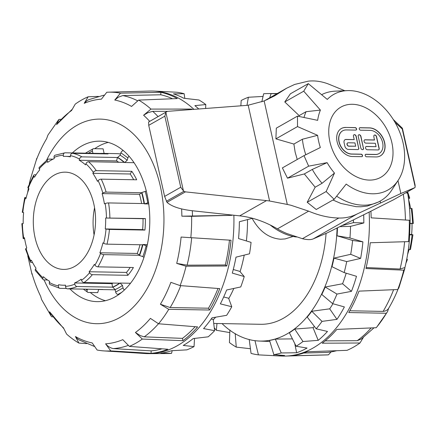 <?xml version="1.0" encoding="UTF-8"?>
<svg xmlns="http://www.w3.org/2000/svg" width="437" height="437" viewBox="0 0 437 437"><rect width="100%" height="100%" fill="white"/><g stroke="black" fill="none" stroke-linecap="round" stroke-linejoin="round"><path stroke-width="0.66" d="M293.134 236.455L285.121 238.924L280.63 239.236C268.76 238.22 259.261 231.271 252.127 218.38M213.726 323.446L260.632 324.292A99.942 63.971 -89 0 0 326.057 233.44M370.909 211.186A131.226 83.997 91 0 1 371.177 217.845L410.097 220.308A122.464 78.387 -89 0 0 407.71 193.515L407.355 191.925M409.376 241.279L410.163 220.319L405.427 220.019A127.096 81.353 -89 0 0 403.28 194.236M409.294 220.27A129.445 82.855 91 0 1 408.491 241.617L370.237 242.754A131.226 83.997 91 0 1 365.955 268.52L403.744 270.159L404.58 269.143L404.93 267.531A122.464 78.387 -89 0 0 409.294 241.377M409.311 241.175L408.491 241.617M403.744 270.159A129.445 82.855 91 0 1 397.779 289.534L358.99 291.129A131.226 83.997 91 0 1 348.748 312.537L386.428 313.253L387.657 311.346L388.619 308.369A122.464 78.387 -89 0 0 397.992 289.31M404.848 268.455L398.844 287.934L397.779 289.534M386.428 313.253A129.445 82.855 91 0 1 376.994 326.756A129.445 82.855 91 0 1 376.202 327.712L336.818 329.411A131.226 83.997 91 0 1 322.173 343.203L359.979 342.996L363.284 337.533M359.979 342.996A129.445 82.855 91 0 1 347.054 350.332L307.091 351.769A131.226 83.997 91 0 1 290.277 355.844L328.422 354.849L331.109 351.894M328.422 354.849A129.445 82.855 91 0 1 326.51 354.937L285.416 356.062A131.313 84.051 -89 0 0 369.145 212.071M249.21 339.483L251.057 353.396A130.892 83.784 -89 0 0 258.436 354.871L273.808 355.658A131.187 83.975 -89 0 0 276.239 355.811L281.75 356.035A131.313 84.051 -89 0 0 285.416 356.062M371.177 217.845L405.427 220.019M366.184 267.553L400.057 269.023L404.93 267.531M349.769 310.767L383.118 311.401C385.685 311.117 387.521 310.106 388.619 308.369M325.172 340.871L357.193 340.696L361.29 339.014L374.028 327.81M303.682 353.036L326.226 352.451A127.096 81.353 -89 0 0 332.082 351.725A127.096 81.353 -89 0 0 336.599 350.709M407.71 193.515L406.153 192.602M357.193 340.696A127.096 81.353 -89 0 0 371.128 327.936M383.118 311.401A127.096 81.353 -89 0 0 393.606 289.709M400.057 269.023A127.096 81.353 -89 0 0 404.602 241.732M263.052 96.43L248.374 97.254A130.892 83.784 -89 0 0 241.18 100.499L240.863 105.82M276.998 93.682L271.115 93.649A130.892 83.784 -89 0 0 267.914 93.567A130.892 83.784 -89 0 0 263.664 93.758L261.823 101.816M276.239 355.811A131.187 83.975 -89 0 0 284.607 355.5L273.852 354.653A130.892 83.784 -89 0 0 281.242 352.959L296.636 352.752A131.187 83.975 -89 0 0 307.058 348.049L296.117 346.251A130.892 83.784 -89 0 0 302.978 341.516L318.212 340.347A131.187 83.975 -89 0 0 327.482 331.448L316.202 328.821A130.892 83.784 -89 0 0 322.02 321.386L336.949 319.365A131.187 83.975 -89 0 0 344.378 306.927L332.628 303.644A130.892 83.784 -89 0 0 336.971 294.074L351.446 291.359A131.187 83.975 -89 0 0 356.483 276.31L344.165 272.595A130.892 83.784 -89 0 0 346.716 261.588L360.629 258.409A131.187 83.975 -89 0 0 362.907 241.858L349.961 237.979A130.892 83.784 -89 0 0 350.529 226.355L363.824 222.957A131.187 83.975 -89 0 0 363.682 214.818M229.884 330.001L229.43 342.575A130.892 83.784 -89 0 0 236.248 347.115L250.439 348.737M214.261 327.805A130.892 83.784 -89 0 0 216.32 330.257L229.791 332.601M351.446 291.359L342.575 283.76A117.089 74.945 -89 0 0 346.191 273.207M346.716 261.588L333.977 258.125A116.728 74.716 91 0 1 331.989 266.707L344.165 272.595M360.629 258.409L350.698 254.301L333.977 258.125M350.698 254.301A117.089 74.945 -89 0 0 352.604 240.454L362.907 241.858M337.457 227.999A116.728 74.716 91 0 1 337.053 235.794L349.961 237.979M337.053 235.794L352.604 240.454M350.529 226.355L340.183 226.65M363.824 222.957L353.467 222.646L342.679 225.41M353.467 222.646A117.089 74.945 -89 0 0 353.446 219.969M269.673 97.844L271.115 93.649M246.987 105.333L248.374 97.254M337.08 228.185A116.723 74.711 91 0 1 320.053 297.187A116.723 74.711 91 0 1 286.377 334.289A116.723 74.711 91 0 1 259.245 341.04A116.723 74.711 91 0 1 222.045 323.599M318.212 340.347L313.029 327.668L294.724 329.072A116.728 74.716 91 0 1 289.37 332.765L296.117 346.251M313.029 327.668A117.089 74.945 -89 0 0 314.416 326.477M336.949 319.365L329.7 308.833L311.772 311.264A116.728 74.716 91 0 1 307.233 317.06L316.202 328.821M329.7 308.833A117.089 74.945 -89 0 0 332.934 303.731M342.575 283.76L325.188 287.016A116.728 74.716 91 0 1 321.801 294.483L332.628 303.644M292.429 338.883L275.305 339.107A116.728 74.716 91 0 1 269.542 340.428L273.852 354.653M273.808 355.658L273.775 354.402M296.636 352.752L294.746 343.509M322.02 321.386L311.772 311.264M302.978 341.516L294.724 329.072M281.242 352.959L275.305 339.107M258.436 354.871L254.962 340.636M236.248 347.115L235.199 333.54M216.32 330.257L216.981 323.506M336.971 294.074L325.188 287.016M110.763 350.911L151.065 353.325A131.226 83.997 -89 0 0 167.884 349.25L129.39 346.399L122.792 339.658A122.464 78.387 91 0 1 105.59 343.826L110.763 350.911A129.445 82.855 -89 0 1 104.028 350.911A129.445 82.855 -89 0 1 97.107 350.015L92.24 342.952A122.464 78.387 91 0 1 75.437 336.55L78.906 343.078A129.445 82.855 -89 0 1 66.593 334.081L63.403 327.75A122.464 78.387 91 0 1 49.556 311.75L51.293 316.333L41.553 299.492L40.674 296.379A122.464 78.387 91 0 1 31.89 273.212L32.546 275.436M129.39 346.399A129.445 82.855 -89 0 0 142.315 339.057L182.966 340.685A131.226 83.997 -89 0 0 197.611 326.892L158.544 323.779L150.404 318.376A122.464 78.387 91 0 1 135.426 332.486L142.315 339.057M158.544 323.779A129.445 82.855 -89 0 0 168.764 309.32L209.542 310.024A131.226 83.997 -89 0 0 219.784 288.617L180.115 285.601L170.878 282.346A122.464 78.387 91 0 1 160.401 304.245L168.764 309.32M180.115 285.601A129.445 82.855 -89 0 0 186.08 266.22L226.748 266.002A131.226 83.997 -89 0 0 231.031 240.235L181.093 237.051A122.464 78.387 91 0 1 176.712 263.402L186.08 266.22M190.827 237.679A129.445 82.855 -89 0 0 191.63 216.331L231.965 215.326A131.226 83.997 -89 0 0 231.96 215.02M181.612 208.93A122.464 78.387 91 0 1 181.879 216.184L191.63 216.331M192.116 109.496A131.226 83.997 -89 0 0 191.668 109.075L150.962 109.092L143.593 115.231A122.464 78.387 91 0 1 149.694 121.36M150.962 109.092A129.445 82.855 -89 0 0 138.649 100.095L177.302 98.576A131.226 83.997 -89 0 0 160.876 92.316L120.448 93.163L114.756 100.035A122.464 78.387 91 0 1 131.559 106.437L138.649 100.095M120.448 93.163A129.445 82.855 -89 0 0 108.704 92.174A129.445 82.855 -89 0 0 106.792 92.262L101.406 99.155A122.464 78.387 91 0 0 84.204 103.329L88.159 96.779A129.445 82.855 -89 0 0 75.235 104.121L71.57 110.501A122.464 78.387 91 0 0 56.591 124.611L59.011 119.399A129.445 82.855 -89 0 0 58.219 120.355L47.95 135.044L46.595 138.742A122.464 78.387 91 0 0 36.118 160.641L30.284 179.585A122.464 78.387 91 0 0 29.29 183.89M37.221 157.801L36.369 159.177M27.607 192.695A122.464 78.387 91 0 1 28.394 188.281M26.679 248.014A122.464 78.387 91 0 1 26.619 247.528M61.191 119.306L59.011 119.399M98.462 96.408L88.159 96.779M233.882 215.233A131.313 84.051 91 0 1 148.722 353.631A131.313 84.051 91 0 1 145.051 353.522L104.028 350.911M108.704 92.174L149.798 91.054A131.313 84.051 91 0 1 153.469 91.076A131.313 84.051 91 0 1 193.913 109.359M78.906 343.078L86.526 343.646M51.593 316.749L53.243 316.885M71.93 109.578L56.591 124.611M105.59 343.826C107.775 346.377 110.337 347.967 113.276 348.6L151.158 350.862A128.773 82.429 -89 0 0 161.974 348.813M151.158 350.862L151.065 353.325M104.104 95.222A127.096 81.353 91 0 0 103.132 95.386L88.744 99.702L87.029 100.619L84.204 103.329M135.426 332.486L140.31 335.616L144.243 336.845L182.447 338.369A128.773 82.429 -89 0 0 195.137 326.696M182.447 338.369L182.966 340.685M160.876 92.316L160.783 94.78L122.786 95.572L118.296 97.216L114.756 100.035M122.786 95.572A127.096 81.353 91 0 1 137.671 100.821M160.401 304.245L170.168 307.55L208.493 308.205A128.773 82.429 -89 0 0 218.008 288.48M208.493 308.205L209.542 310.024M167.928 111.32L152.721 111.326L147.826 112.735L143.593 115.231M191.668 109.075L191.526 109.54M152.721 111.326A127.096 81.353 91 0 1 158.068 116.608M176.712 263.402L187.107 265.172L225.328 264.964A128.773 82.429 -89 0 0 229.452 240.137M225.328 264.964L226.748 266.002M181.879 216.184L231.965 215.326M192.313 210.749A127.096 81.353 91 0 1 192.482 216.168M49.556 311.75L63.605 328.395M75.437 336.55L76.994 338.418L78.928 339.855L94.255 346.404M172.566 98.762A128.773 82.429 -89 0 0 160.783 94.78M94.731 148.684A80.244 51.364 91 0 1 98.401 146.351A80.244 51.364 91 0 1 108.267 142.402M105.404 300.705A80.244 51.364 91 0 1 90.295 292.49M72.378 152.934A80.244 51.364 91 0 1 99.882 141.167A80.244 51.364 91 0 1 148.919 234.948A80.244 51.364 91 0 1 96.981 301.634A80.244 51.364 91 0 1 69.92 288.884M191.668 237.733A127.096 81.353 91 0 1 187.107 265.172M180.738 285.651A127.096 81.353 91 0 1 170.168 307.55M158.478 323.746A127.096 81.353 91 0 1 144.243 336.845M128.232 345.416A127.096 81.353 91 0 1 113.276 348.6M230.392 215.222A128.773 82.429 -89 0 0 230.381 214.851M153.469 91.076L158.975 91.3A131.187 83.975 91 0 1 161.406 91.459L176.777 92.24A130.892 83.784 91 0 1 184.157 93.72L173.407 93.862A131.187 83.975 91 0 1 183.786 98.265L198.966 99.997A130.892 83.784 91 0 1 205.783 104.541L194.875 105.645A131.187 83.975 91 0 1 198.764 108.993M252.242 218.216A130.892 83.784 91 0 1 252.242 218.347L239.367 221.739A131.187 83.975 91 0 1 238.553 238.58L251.073 242.377A130.892 83.784 91 0 1 249.505 253.799L235.996 257.158A131.187 83.975 91 0 1 232.304 273.103L244.234 276.555A130.892 83.784 91 0 1 240.754 286.94L226.645 289.993A131.187 83.975 91 0 1 220.352 303.868L231.774 306.736A130.892 83.784 91 0 1 226.645 315.317L212.011 317.825A131.187 83.975 91 0 1 203.576 328.591L214.616 330.678A130.892 83.784 91 0 1 208.214 336.823L193.17 338.577A131.187 83.975 91 0 1 183.234 345.443L194.033 346.612A130.892 83.784 91 0 1 186.839 349.857L171.533 350.72A131.187 83.975 91 0 1 160.821 353.172L171.555 353.358A130.892 83.784 91 0 1 167.305 353.544L148.722 353.631M184.157 93.72L184.775 98.374M244.234 276.555L239.815 271.388L233.265 269.503M231.774 306.736L228.606 298.209L223.684 296.985M214.616 330.678L213.229 319.436L211.153 319.048M213.272 319.769A116.723 74.711 -89 0 0 215.654 317.207M228.753 298.602A116.723 74.711 -89 0 0 233.833 288.447M240.082 271.705A116.723 74.711 -89 0 0 244.223 255.115M246.386 240.956A116.723 74.711 -89 0 0 247.506 219.598M172.167 350.687L171.555 353.358M194.531 338.424L194.033 346.612M205.783 104.541L205.641 108.474M406.82 258.835L406.918 258.923A2.431 0.907 -159.4 0 1 407.322 259.747A2.431 0.907 -159.4 0 1 406.574 260.091M408.994 249.62A64.441 41.247 91 0 1 407.606 254.416M408.338 249.603L409.611 249.631A2.431 0.623 13.7 0 0 410.518 249.374L412.938 234.822L409.857 234.866M410.19 223.334L413.364 223.438L412.025 223.569A64.441 41.247 91 0 1 411.616 234.478L412.938 234.822M411.616 234.478L409.879 234.445M412.025 223.569L410.19 223.536M413.364 223.438L412.053 208.651A2.431 0.513 170.7 0 0 411.157 208.405L409.513 208.378M408.327 197.562L408.737 197.568A2.431 0.808 -16 0 1 409.655 197.923A2.431 0.808 -16 0 1 409.185 198.627L408.535 199.097M408.6 199.589A64.441 41.247 91 0 1 410.594 208.394M144.937 230.075L109.447 229.436L105.268 228.939A64.441 41.247 -89 0 0 105.678 218.025L145.374 218.544A68.09 43.585 91 0 1 144.937 230.075L142.626 229.616A64.441 41.247 -89 0 0 143.036 218.702L145.374 218.544M105.678 218.025L143.036 218.702M105.268 228.939L142.626 229.616M139.266 255.263L103.777 254.624A2.431 0.907 -159.4 0 1 100.57 253.384L99.904 252.777A64.441 41.247 -89 0 0 102.952 242.874L103.678 243.289A2.431 0.623 13.7 0 0 106.999 244.157L142.489 244.796A68.09 43.585 91 0 1 139.266 255.263L137.262 253.455A64.441 41.247 -89 0 0 140.009 244.753M99.904 252.777L137.262 253.455M127.894 275.305L92.404 274.665A2.431 1.464 -140 0 1 89.601 272.71L89.137 271.748A64.441 41.247 -89 0 0 94.365 264.358L94.927 265.177A2.431 1.245 30.9 0 0 97.926 266.854L133.416 267.499A68.09 43.585 91 0 1 127.894 275.305L126.495 272.42A64.441 41.247 -89 0 0 130.204 267.439M89.137 271.748L126.495 272.42M112.544 287.153L77.054 286.508A2.431 1.797 -112.9 0 1 74.803 284.132L74.607 282.957A64.441 41.247 -89 0 0 81.216 279.205L81.533 280.308A2.431 1.682 54.2 0 0 84.035 282.548L119.525 283.187A68.09 43.585 91 0 1 112.544 287.153L111.97 283.635A64.441 41.247 -89 0 0 113.216 283.072M74.607 282.957L111.97 283.635M66.468 288.469L60.066 288.354A2.431 1.857 -78.7 0 1 59.814 288.327A2.431 1.857 -78.7 0 1 58.421 285.907L58.536 284.7A64.441 41.247 -89 0 0 63.272 285.214A64.441 41.247 -89 0 0 65.517 285.159L65.534 286.377A2.431 1.868 86.2 0 0 67.445 288.841L102.935 289.48A68.09 43.585 91 0 1 100.565 289.54A68.09 43.585 91 0 1 98.194 289.392M47.507 279.98L44.033 279.915A2.431 1.633 -47.9 0 1 43.197 279.614A2.431 1.633 -47.9 0 1 42.957 277.774L43.356 276.719A64.441 41.247 -89 0 0 49.649 281.319L49.37 282.46A2.431 1.764 119.8 0 0 50.031 284.602L59.814 288.327M32.551 262.506L31.388 262.484A2.431 1.158 -25.9 0 1 30.443 262.058A2.431 1.158 -25.9 0 1 30.765 260.96L31.388 260.217A64.441 41.247 -89 0 0 36.036 268.258L35.501 269.154A2.431 1.393 145.5 0 0 35.364 270.563L43.197 279.614M24.619 238.717L24.057 238.706A2.431 0.513 -9.3 0 1 23.166 238.46A2.431 0.513 -9.3 0 1 23.696 238.034L24.45 237.717A64.441 41.247 -89 0 0 26.744 247.97L26.034 248.484A2.431 0.808 164 0 0 25.564 249.188L30.443 262.058M100.657 153.797L100.652 153.442A68.09 43.585 91 0 1 103.028 153.387A68.09 43.585 91 0 1 108.032 153.928L72.537 153.283A2.431 1.857 101.3 0 0 70.45 155.665L70.335 156.872A64.441 41.247 -89 0 0 65.599 156.359A64.441 41.247 -89 0 0 63.354 156.413L63.338 155.195A2.431 1.868 -93.8 0 1 65.042 152.803L54.991 155.239A2.431 1.797 67.1 0 0 54.068 157.44L54.259 158.615A64.441 41.247 -89 0 0 47.655 162.367L47.338 161.264A2.431 1.682 -125.8 0 1 47.786 159.325L39.27 167.338A2.431 1.464 40 0 0 39.27 168.862L39.734 169.829A64.441 41.247 -89 0 0 34.507 177.22L33.944 176.395A2.431 1.245 -149.1 0 1 33.725 175.182L27.892 187.369A2.431 0.907 20.6 0 0 28.301 188.194L28.968 188.795A64.441 41.247 -89 0 0 25.92 198.698L25.193 198.283A2.431 0.623 -166.3 0 1 24.696 197.743L22.276 212.289L23.603 212.633A64.441 41.247 -89 0 0 23.194 223.547L21.85 223.673L23.166 238.46M24.696 197.743A2.431 0.623 -166.3 0 1 25.608 197.486L26.22 197.497M33.725 175.182A2.431 1.245 -149.1 0 1 34.681 174.784L36.025 174.811M47.786 159.325A2.431 1.682 -125.8 0 1 48.573 159.095L53.019 159.177M65.042 152.803A2.431 1.868 -93.8 0 1 65.162 152.803L100.652 153.442M79.501 159.112A2.431 1.764 -60.2 0 1 81.927 156.861L117.416 157.506A68.09 43.585 91 0 1 124.064 162.367L88.574 161.723A2.431 1.633 132.1 0 0 85.909 163.799L85.515 164.853A64.441 41.247 -89 0 0 79.223 160.253L79.501 159.112A65.654 42.028 91 0 0 70.45 155.665M79.223 160.253L116.581 160.931L117.416 157.506M118.722 162.269A64.441 41.247 -89 0 0 116.581 160.931M93.371 172.418A2.431 1.393 -34.5 0 1 96.309 170.659L131.805 171.304A68.09 43.585 91 0 1 136.71 179.798L101.22 179.159A2.431 1.158 154.1 0 0 98.106 180.612L97.484 181.355A64.441 41.247 -89 0 0 92.835 173.314L93.371 172.418A65.654 42.028 91 0 0 85.909 163.799M92.835 173.314L130.193 173.992L131.805 171.304M133.678 179.744A64.441 41.247 -89 0 0 130.193 173.992M124.43 289.922A2.431 1.748 -119.6 0 1 123.026 287.912L122.458 285.388L120.082 283.061L130.499 283.252M139.594 255.541L142.817 256.601L143.948 257.431M147.029 246.173L142.937 244.512L147.362 244.594M148.76 203.959L144.461 203.882L148.58 202.637M146.313 191.062L141.965 192.466M134.077 162.695L124.611 162.526L127.162 160.346L127.91 157.91A2.431 1.704 -53.8 0 1 129.095 156.233M123.381 150.618A2.431 1.704 126.2 0 0 120.907 152.786L120.153 155.228L117.657 157.407M120.536 153.999A68.09 43.585 -89 0 0 116.477 153.627L103.028 153.387M106.125 192.094L141.621 192.739A68.09 43.585 91 0 1 144.041 203.576L108.551 202.932A2.431 0.513 170.7 0 0 105.175 203.538L104.421 203.861A64.441 41.247 -89 0 0 102.127 193.602L102.837 193.088A2.431 0.808 -16 0 1 106.125 192.094A68.09 43.585 -89 0 0 101.22 179.159M100.565 289.54L114.013 289.78A68.09 43.585 -89 0 0 115.155 289.78M112.779 287.24L115.106 289.567L115.668 292.091A2.431 1.748 60.4 0 0 118.05 294.407L121.666 292.353M141.61 203.533A64.441 41.247 -89 0 0 139.485 194.279L141.621 192.739M102.127 193.602L139.485 194.279M98.675 289.441L97.697 292.626L88.356 292.457A2.431 1.704 -53.8 0 1 87.602 292.211A2.431 1.704 -53.8 0 1 87.165 290.217L87.476 289.201M35.02 237.493A48.633 31.131 -89 0 0 63.556 269.411A48.633 31.131 -89 0 0 95.561 221.351A48.633 31.131 -89 0 0 65.315 172.162A48.633 31.131 -89 0 0 35.02 237.493M92.934 153.305L92.404 150.918A2.431 1.748 -119.6 0 1 93.07 148.837A2.431 1.748 -119.6 0 1 93.758 148.667L103.099 148.837L104.121 153.403M93.07 148.837L85.712 153.01A2.431 1.748 60.4 0 0 85.494 153.168M118.946 294.423L118.05 294.407M94.567 207.75A48.633 31.131 -89 0 0 94.075 234.904M391.885 142.752A40.368 29 -119.6 0 1 380.813 177.291A40.368 29 -119.6 0 1 335.66 156.512A40.368 29 -119.6 0 1 340.942 107.087A40.368 29 -119.6 0 1 391.885 142.752M270.219 225A57.384 41.225 60.4 0 0 296.466 237.007M402.39 128.243L393.311 119.53M415.15 186.714L415.063 184.949L402.395 128.26L402.253 129.013L415.15 186.714L415.013 187.571L393.475 199.802L366.807 213.251L327.237 232.899L313.389 238.81L357.1 213.983L400.86 193.515L397.981 180.634M394.961 122.262L402.253 129.013M400.86 193.515L415.013 187.571M149.006 121.819L148.607 121.994L148.722 125.326L164.842 116.171L165.869 112.314A4.862 3.496 -119.6 0 1 166.317 111.938A11.449 8.227 -119.6 0 1 166.666 111.719A11.449 8.227 -119.6 0 1 167.437 111.353L245.255 105.486A115.614 83.063 60.4 0 0 248.178 105.202L264.161 100.947L274.589 95.878L286.694 88.176L294.664 84.439L308.222 81.178C314.558 80.435 321.157 81.326 328.018 83.855L344.411 90.552M321.594 94.687A60.732 43.634 -119.6 0 1 335.283 91.147L347.218 90.617A54.953 39.477 60.4 0 0 327.28 99.418L308.298 83.625L303.731 91.191L320.403 110.086A54.953 39.477 60.4 0 0 317.65 120.339L297.471 116.127L297.521 126.583L317.601 135.323A54.953 39.477 60.4 0 0 320.332 147.542L304.005 155.627L308.653 166.158L327.105 162.646A54.953 39.477 60.4 0 0 334.48 173.079L326.155 191.532L334.152 199.327L346.202 184.086A54.953 39.477 60.4 0 0 398.173 180.339A54.953 39.477 60.4 0 0 395.206 122.693A54.953 39.477 60.4 0 0 347.218 90.617M398.173 180.339L391.607 190.314A60.732 43.634 -119.6 0 1 380.376 200.965A60.732 43.634 -119.6 0 1 336.637 196.18M332.956 200.009L340.898 203.445L356.144 206.69L360.847 206.767L367.337 206.056L378.568 201.987L380.376 200.965M184.043 191.237A4.862 3.496 -119.6 0 1 183.425 190.843L180.732 187.255L164.612 196.41L167.005 202.331L185.43 191.865A11.449 8.227 -119.6 0 1 184.043 191.237L166.333 201.293M248.178 105.202L269.591 200.998A115.614 83.063 60.4 0 0 266.515 200.605L185.43 191.865M164.842 116.171L180.732 187.255M164.612 196.41L148.722 125.326M380.124 201.107L380.501 202.784M303.983 117.487A60.732 43.634 -119.6 0 1 306.064 111.692L320.403 110.086M308.298 83.625L290.392 93.797L284.782 101.952L299.165 115.608L306.064 111.692M284.782 101.952L303.731 91.191M334.48 173.079L322.064 183.294L315.164 187.211L307.2 202.293L316.241 209.498L334.152 199.327M307.2 202.293L326.155 191.532M322.064 183.294A60.732 43.634 -119.6 0 1 312.291 169.43L327.105 162.646M304.005 155.627L282.384 167.906L287.491 178.176L304.327 173.953L312.291 169.43M287.491 178.176L308.653 166.158M305.785 154.742A60.732 43.634 -119.6 0 1 302.393 139.234L317.601 135.323M297.471 116.127L276.315 128.145L275.894 138.862L293.893 144.057L302.393 139.234M275.894 138.862L297.521 126.583M167.005 202.331C171.91 206.679 180.803 209.536 193.689 210.896L239.673 215.856A115.614 83.063 -119.6 0 1 277.435 228.868A78.529 56.417 60.4 0 0 286.798 233.495L302.404 238.7C307.364 239.891 311.024 239.929 313.389 238.81M264.161 100.947L287.295 204.45L269.591 200.998M357.1 213.983C351.446 216.845 345.35 218.194 338.812 218.025C329.039 217.828 318.977 215.539 308.631 211.153L291.004 205.27L287.295 204.45M304.327 173.953L315.164 187.211M293.893 144.057L295.144 152.152L297.236 159.472M299.165 115.608L298.771 116.4M359.564 127.839A1.327 0.95 -119.6 0 1 359.864 127.784L369.369 127.954A15.475 11.116 -119.6 0 1 383.599 139.742A15.475 11.116 -119.6 0 1 380.332 155.9M365.501 154.408A1.327 0.95 -119.6 0 1 365.802 154.354L375.312 154.529A12.82 9.21 60.4 0 0 378.95 153.638A12.82 9.21 60.4 0 0 379.026 153.595M360.563 130.193A1.327 0.95 -119.6 0 1 359.345 129.177A1.327 0.95 -119.6 0 1 359.635 127.795A1.327 0.95 -119.6 0 1 360.006 127.702L369.516 127.872A15.475 11.116 -119.6 0 1 383.768 139.714A15.475 11.116 -119.6 0 1 380.409 155.862A15.475 11.116 -119.6 0 1 376.017 156.938L366.506 156.763A1.327 0.95 -119.6 0 1 365.283 155.747A1.327 0.95 -119.6 0 1 365.572 154.365A1.327 0.95 -119.6 0 1 365.949 154.272L375.459 154.441A12.82 9.21 60.4 0 0 379.098 153.551A12.82 9.21 60.4 0 0 381.878 140.173A12.82 9.21 60.4 0 0 370.073 130.363L360.563 130.193M358.635 134.886A1.77 1.273 -119.6 0 1 360.793 136.486L363.393 148.11A1.77 1.273 -119.6 0 1 362.978 149.58M363.535 148.028A1.77 1.273 -119.6 0 1 363.054 149.541A1.77 1.273 -119.6 0 1 360.82 147.979L358.22 136.349A1.77 1.273 -119.6 0 1 358.706 134.836A1.77 1.273 -119.6 0 1 360.94 136.399L363.393 148.11M345.743 127.44L355.254 127.615A1.327 0.95 -119.6 0 1 356.477 128.631A1.327 0.95 -119.6 0 1 356.188 130.013A1.327 0.95 -119.6 0 1 355.811 130.106L346.301 129.931A12.82 9.21 60.4 0 0 342.663 130.827A12.82 9.21 60.4 0 0 339.877 144.205A12.82 9.21 60.4 0 0 351.681 154.015L361.191 154.185A1.327 0.95 -119.6 0 1 362.415 155.201A1.327 0.95 -119.6 0 1 362.126 156.583A1.327 0.95 -119.6 0 1 361.749 156.675L352.238 156.506A15.475 11.116 -119.6 0 1 337.992 144.663A15.475 11.116 -119.6 0 1 341.352 128.516A15.475 11.116 -119.6 0 1 345.743 127.44L355.106 127.697A1.327 0.95 -119.6 0 1 356.308 128.658A1.327 0.95 -119.6 0 1 356.111 130.051M342.586 130.865A12.82 9.21 60.4 0 0 342.515 130.909A12.82 9.21 60.4 0 0 339.735 144.286A12.82 9.21 60.4 0 0 351.539 154.097L361.044 154.272A1.327 0.95 -119.6 0 1 362.246 155.228A1.327 0.95 -119.6 0 1 362.049 156.621M341.275 128.56A15.475 11.116 -119.6 0 1 345.596 127.528M364.502 139.949A1.77 1.273 -119.6 0 1 364.928 139.867L374.438 140.037L373.843 136.634A1.77 1.273 -119.6 0 1 374.329 135.12A1.77 1.273 -119.6 0 1 376.563 136.683L379.158 148.307A1.77 1.273 -119.6 0 1 378.677 149.82A1.77 1.273 -119.6 0 1 378.174 149.946L367.304 149.749A1.77 1.273 -119.6 0 1 365.676 148.394A1.77 1.273 -119.6 0 1 366.059 146.548A1.77 1.273 -119.6 0 1 366.561 146.428L375.924 146.685L366.414 146.51A1.77 1.273 -119.6 0 0 365.988 146.597M374.258 135.164A1.77 1.273 -119.6 0 1 376.415 136.765L379.016 148.394A1.77 1.273 -119.6 0 1 378.6 149.858M376.071 146.597L375.328 143.276L365.818 143.107A1.77 1.273 -119.6 0 1 364.19 141.752A1.77 1.273 -119.6 0 1 364.573 139.906A1.77 1.273 -119.6 0 1 365.075 139.785L374.585 139.955M353.883 134.798A1.77 1.273 -119.6 0 1 356.035 136.399L358.635 148.023A1.77 1.273 -119.6 0 1 358.22 149.492M358.782 147.941A1.77 1.273 -119.6 0 1 358.296 149.454A1.77 1.273 -119.6 0 1 357.794 149.574L348.284 149.405A3.54 2.54 -119.6 0 1 344.826 146.034L344.083 142.713A3.54 2.54 -119.6 0 1 345.055 139.687A3.54 2.54 -119.6 0 1 346.06 139.441L354.21 139.589L353.467 136.268A1.77 1.273 -119.6 0 1 353.954 134.754A1.77 1.273 -119.6 0 1 356.182 136.317L358.635 148.023M355.696 146.231L354.953 142.91L348.158 142.784A1.77 1.273 60.4 0 0 347.655 142.91A1.77 1.273 60.4 0 0 347.273 144.756A1.77 1.273 60.4 0 0 348.901 146.105L355.696 146.231L348.753 146.193A1.77 1.273 60.4 0 1 347.125 144.838A1.77 1.273 60.4 0 1 347.508 142.992A1.77 1.273 60.4 0 1 347.584 142.954M354.21 139.589L345.913 139.523A3.54 2.54 -119.6 0 0 344.979 139.731M352.408 104.285A40.368 29 60.4 0 0 340.942 107.087A40.368 29 60.4 0 0 335.66 156.512A40.368 29 60.4 0 0 380.813 177.291A40.368 29 60.4 0 0 389.569 135.17A40.368 29 60.4 0 0 352.408 104.285M44.077 279.92A102.324 65.495 -89 0 0 127.697 312.165A102.324 65.495 -89 0 0 160.324 186.249A102.324 65.495 -89 0 0 82.134 122.742A102.324 65.495 -89 0 0 46.579 160.232M412.058 234.904A68.09 43.585 91 0 1 409.611 249.631M411.157 208.405A68.09 43.585 91 0 1 412.49 223.378M407.94 194.951A68.09 43.585 91 0 1 408.737 197.568M142.937 244.512A68.09 43.585 91 0 1 139.54 255.541M141.91 192.466A68.09 43.585 91 0 1 144.461 203.882M117.608 157.407A68.09 43.585 91 0 1 124.611 162.526M81.927 156.861A68.09 43.585 -89 0 0 72.537 153.283M96.309 170.659A68.09 43.585 -89 0 0 88.574 161.723M109.884 217.905A68.09 43.585 -89 0 0 108.551 202.932M106.999 244.157A68.09 43.585 -89 0 0 109.447 229.436M97.926 266.854A68.09 43.585 -89 0 0 103.777 254.624M84.035 282.548A68.09 43.585 -89 0 0 92.404 274.665M67.445 288.841A68.09 43.585 -89 0 0 77.054 286.508M120.082 283.061A68.09 43.585 91 0 1 112.724 287.24M98.106 180.612A65.654 42.028 91 0 1 102.837 193.088M54.068 157.44A65.654 42.028 91 0 1 63.338 155.195M39.27 168.862A65.654 42.028 91 0 1 47.338 161.264M28.301 188.194A65.654 42.028 91 0 1 33.944 176.395M22.833 212.48A65.654 42.028 91 0 1 25.193 198.283M23.696 238.034A65.654 42.028 91 0 1 22.413 223.597M30.765 260.96A65.654 42.028 91 0 1 26.034 248.484M42.957 277.774A65.654 42.028 91 0 1 35.501 269.154M58.421 285.907A65.654 42.028 91 0 1 49.37 282.46M74.803 284.132A65.654 42.028 91 0 1 65.534 286.377M89.601 272.71A65.654 42.028 91 0 1 81.533 280.308M100.57 253.384A65.654 42.028 91 0 1 94.927 265.177M106.038 229.092A65.654 42.028 91 0 1 103.678 243.289M105.175 203.538A65.654 42.028 91 0 1 106.459 217.976M115.106 289.567A70.521 45.137 -89 0 0 122.458 285.388M123.026 287.912L115.668 292.091M87.165 290.217L85.734 289.168M88.345 153.223L92.404 150.918M127.162 160.346A70.521 45.137 -89 0 0 120.153 155.228M120.907 152.786L127.91 157.91M147.81 203.079A70.521 45.137 -89 0 0 145.253 191.657M142.817 256.601A70.521 45.137 -89 0 0 146.209 245.572M166.317 111.938L148.607 121.994M165.869 112.314L183.425 190.843M302.404 238.7L338.812 218.025M277.435 228.868L308.631 211.153M239.673 215.856L266.515 200.605M266.761 99.827L281.832 91.273M407.546 191.816L407.71 192.804M387.264 312.067L376.994 326.756M336.758 350.703L332.082 351.725M267.914 93.567L277.276 93.523M259.245 341.04L269.858 341.472M27.76 255.803L31.988 274.343M405.924 263.221L407.322 259.747M407.628 191.767L409.655 197.923M63.272 285.214L65.517 285.257M65.599 156.359L70.373 156.441M83.38 289.125L87.602 292.211M148.722 121.912L166.666 111.719M264.336 100.871L286.694 88.176"/></g></svg>
